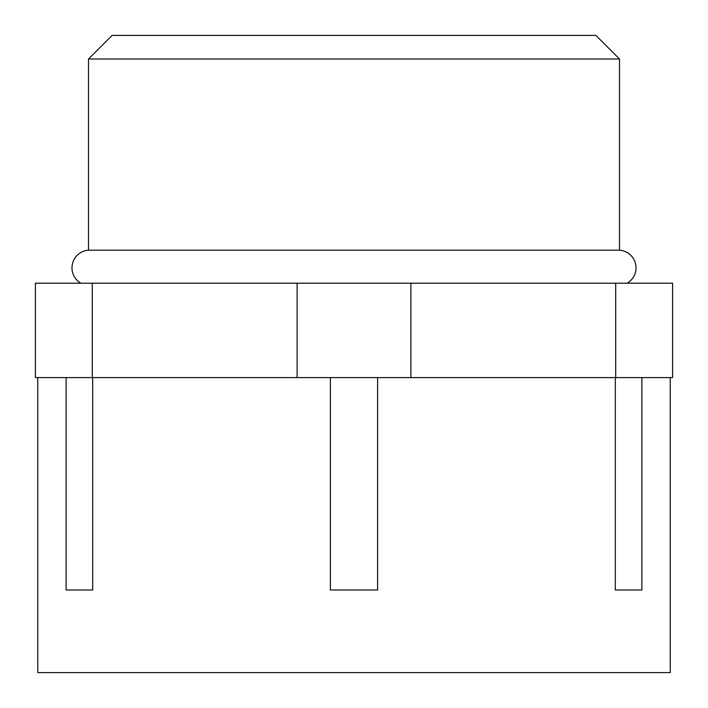 <?xml version="1.0" encoding="UTF-8"?>
<svg xmlns="http://www.w3.org/2000/svg" width="708" height="708" viewBox="0 0 708 708"><rect width="100%" height="100%" fill="white"/><g stroke="black" fill="none" stroke-linecap="round" stroke-linejoin="round"><path stroke-width="1.06" d="M627.146 283.2A17.7 17.7 0 0 0 619.5 250.198L88.5 250.198A17.7 17.7 0 0 0 80.854 283.2M88.5 59.003L112.103 35.4L595.897 35.4L619.5 59.003L88.5 59.003L88.5 250.198M92.695 377.603L92.695 590.003L66.127 590.003L66.127 377.603M619.5 59.003L619.5 250.198M37.763 377.603L37.763 672.6L670.237 672.6L670.237 377.603M641.873 377.603L641.873 590.003L615.305 590.003L615.305 377.603M330.397 377.603L330.397 590.003L377.603 590.003L377.603 377.603M92.288 377.603L35.4 377.603L35.4 283.2L297.112 283.2L297.112 377.603L92.288 377.603L92.288 283.2M410.888 377.603L410.888 283.2L672.6 283.2L672.6 377.603L297.112 377.603M410.888 283.2L297.112 283.2M615.712 283.2L615.712 377.603"/></g></svg>
